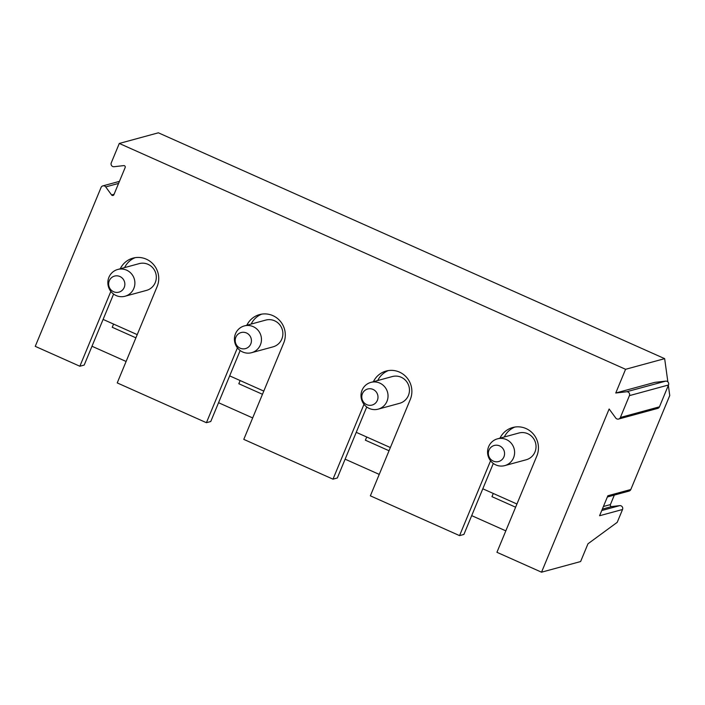 <?xml version="1.0" encoding="UTF-8"?>
<svg xmlns="http://www.w3.org/2000/svg" width="705" height="705" viewBox="0 0 705 705"><rect width="100%" height="100%" fill="white"/><g stroke="black" fill="none" stroke-linecap="round" stroke-linejoin="round"><path stroke-width="1.06" d="M668.349 385.371L669.75 395.514L630.816 489.508L607.869 495.756L599.585 515.743L622.541 509.495L617.219 522.326L587.97 543.793L580.612 561.55L541.537 572.196L609.138 408.988L615.729 418.003A2.776 2.697 74.8 0 0 620.382 417.475L629.424 395.637L668.507 384.992A2.776 2.697 -105.2 0 0 665.679 381.132L626.595 391.769A2.776 2.697 74.8 0 1 629.424 395.637M667.864 381.89L664.656 358.651L158.378 132.804L119.295 143.45L625.573 369.297L664.656 358.651M91.985 346.252L126.107 361.471M119.427 181.37L102.833 185.891A2.776 2.697 74.8 0 0 101.071 187.451L35.25 346.349L79.85 366.239L84.195 365.058L113.602 294.064M499.968 438.166A20.806 20.242 74.8 0 1 512.702 427.512A20.806 20.242 74.8 0 1 533.385 434.077A20.806 20.242 74.8 0 1 536.858 455.923L496.937 552.297L541.537 572.196M471.689 515.637L505.811 530.856M373.394 381.705A20.806 20.242 74.8 0 1 386.129 371.05A20.806 20.242 74.8 0 1 406.811 377.616A20.806 20.242 74.8 0 1 410.284 399.462L370.363 495.835L459.563 535.624L463.899 534.443L493.306 463.449M345.124 459.175L379.246 474.395M246.829 325.243A20.806 20.242 74.8 0 1 259.563 314.589A20.806 20.242 74.8 0 1 280.238 321.154A20.806 20.242 74.8 0 1 283.71 343L243.789 439.374L332.989 479.162L337.334 477.981L366.741 406.988M218.55 402.714L252.672 417.933M120.255 268.781A20.806 20.242 -105.2 0 1 132.989 258.127A20.806 20.242 -105.2 0 1 153.672 264.692A20.806 20.242 -105.2 0 1 157.144 286.538L117.224 382.912L206.415 422.7L210.76 421.519L240.167 350.526M79.85 366.239L110.852 291.394M124.6 267.6A20.806 20.242 74.8 0 1 135.193 257.66M607.358 496.981L629.054 491.077A2.776 2.697 -105.2 0 0 630.816 489.508M603.418 506.498L610.398 504.604L614.337 495.086M610.398 504.604A1.384 1.348 -105.2 0 0 611.808 506.534L602.334 509.116M622.541 509.495A2.776 2.697 -105.2 0 0 619.713 505.635L611.808 506.534M102.833 185.891A2.776 2.697 74.8 0 1 105.715 186.922L111.584 194.95A1.384 1.348 74.8 0 0 113.91 194.686L125.155 167.552A1.384 1.348 74.8 0 0 123.736 165.613L114.087 166.715A2.776 2.697 74.8 0 1 111.258 162.855L119.295 143.45M206.415 422.7L237.426 347.856M332.989 479.162L363.992 404.317M459.563 535.624L490.565 460.779M625.573 369.297L615.756 393.011L626.595 391.769M377.739 380.524A20.806 20.242 74.8 0 1 388.332 370.583M251.165 324.062A20.806 20.242 74.8 0 1 261.767 314.122M615.756 393.011L654.83 382.366L665.679 381.132M668.507 384.992L659.457 406.829L620.382 417.475M618.62 419.034L657.695 408.398A2.776 2.697 -105.2 0 0 659.457 406.829M504.313 436.985A20.806 20.242 74.8 0 1 514.906 427.045M482.81 488.794L516.932 504.013M504.727 465.617L526.15 459.783A13.871 13.492 -105.2 0 0 535.844 448.9A13.871 13.492 -105.2 0 0 518.862 433.02L497.439 438.854A13.871 13.492 -105.2 0 0 487.754 449.737A13.871 13.492 -105.2 0 0 504.727 465.617A13.871 13.492 -105.2 0 0 514.421 454.734A13.871 13.492 -105.2 0 0 497.439 438.854M515.611 507.203L491.958 496.655L493.28 493.465M504.454 454.998A8.319 8.099 -105.2 0 0 497.809 445.322A8.319 8.099 -105.2 0 0 488.459 452.002A8.319 8.099 -105.2 0 0 495.104 461.669A8.319 8.099 -105.2 0 0 504.454 454.998M356.245 432.332L390.367 447.552M378.162 409.156L399.585 403.322A13.871 13.492 -105.2 0 0 409.27 392.438A13.871 13.492 -105.2 0 0 392.297 376.558L370.874 382.392A13.871 13.492 -105.2 0 0 361.189 393.275A13.871 13.492 -105.2 0 0 378.162 409.156A13.871 13.492 -105.2 0 0 387.847 398.272A13.871 13.492 -105.2 0 0 370.874 382.392M389.037 450.751L365.384 440.193L366.715 437.003M377.88 398.536A8.319 8.099 -105.2 0 0 371.235 388.86A8.319 8.099 -105.2 0 0 361.885 395.54A8.319 8.099 -105.2 0 0 368.539 405.208A8.319 8.099 -105.2 0 0 377.88 398.536M229.671 375.871L263.793 391.09M251.588 352.694L273.011 346.86A13.871 13.492 -105.2 0 0 282.696 335.977A13.871 13.492 -105.2 0 0 265.723 320.096L244.3 325.93A13.871 13.492 -105.2 0 0 234.615 336.814A13.871 13.492 -105.2 0 0 251.588 352.694A13.871 13.492 -105.2 0 0 261.273 341.81A13.871 13.492 -105.2 0 0 244.3 325.93M262.471 394.289L238.819 383.731L240.141 380.541M251.315 342.075A8.319 8.099 -105.2 0 0 244.661 332.407A8.319 8.099 -105.2 0 0 235.32 339.079A8.319 8.099 -105.2 0 0 241.965 348.746A8.319 8.099 -105.2 0 0 251.315 342.075M103.097 319.409L137.219 334.628M125.023 296.241L146.446 290.407A13.871 13.492 -105.2 0 0 156.131 279.515A13.871 13.492 -105.2 0 0 139.158 263.635L117.726 269.469A13.871 13.492 -105.2 0 0 108.041 280.361A13.871 13.492 -105.2 0 0 125.023 296.241A13.871 13.492 -105.2 0 0 134.708 285.349A13.871 13.492 -105.2 0 0 117.726 269.469M135.898 337.827L112.245 327.279L113.567 324.08M124.741 285.613A8.319 8.099 -105.2 0 0 118.096 275.946A8.319 8.099 -105.2 0 0 108.746 282.617A8.319 8.099 -105.2 0 0 115.391 292.284A8.319 8.099 -105.2 0 0 124.741 285.613M118.572 183.423L105.715 186.922M111.584 194.95L114.087 194.272M601.753 510.526L619.713 505.635"/></g></svg>
